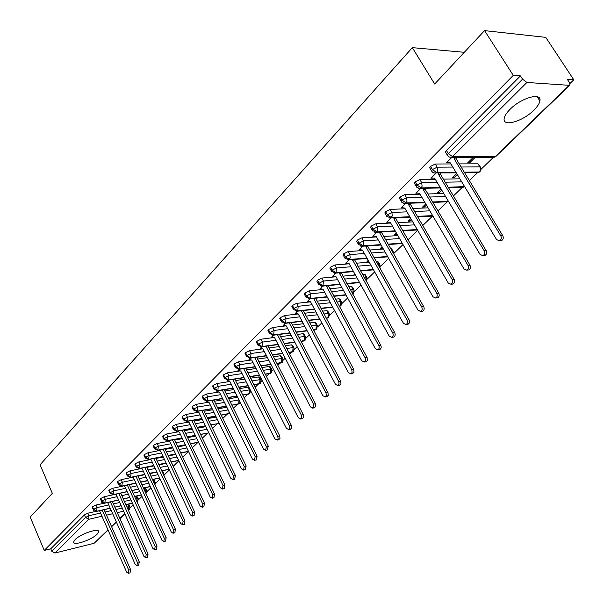 <?xml version="1.0" encoding="UTF-8"?>
<svg xmlns="http://www.w3.org/2000/svg" width="604" height="604" viewBox="0 0 604 604"><rect width="100%" height="100%" fill="white"/><g stroke="black" fill="none" stroke-linecap="round" stroke-linejoin="round"><path stroke-width="0.91" d="M75.123 539.599C80.664 533.709 99.811 527.458 98.663 531.845L97.085 534.246C91.506 540.059 72.639 546.288 73.628 541.924L75.123 539.599M510.093 109.294C521.312 97.689 542.15 91.974 539.893 100.974C539.364 103.684 537.311 106.795 533.732 110.313C522.528 121.653 502.173 127.331 504.204 118.392C504.68 115.787 506.643 112.759 510.093 109.294M108.093 530.131L94.103 543.29L54.911 553.045L51.778 551.278L50.744 548.825L44.243 550.425L30.2 517.062L52.337 493.362L40.06 464.823L412.336 47.641L434.684 84.024L484.559 30.623L545.752 37.365L573.8 79.803L567.315 79.328L569.406 82.499L569.949 85.088L569.187 85.323L526.914 82.454L452.524 156.617L495.174 156.67L569.187 85.323M130.17 507.798L133.174 504.891M138.444 499.818L141.97 496.413M146.87 491.686L150.924 487.775M155.447 483.411L160.06 478.964M164.182 474.986L169.369 469.98M173.182 466.303L178.859 460.822M182.718 457.1L188.546 451.482M192.45 447.715L197.946 442.407M202.37 438.134L207.527 433.166M212.502 428.364L217.289 423.751M222.838 418.398L227.247 414.14M233.386 408.221L237.402 404.348M244.159 397.825L247.761 394.352M255.16 387.217L258.331 384.159M261.298 381.29L262.128 380.49M266.394 376.375L269.112 373.748M272.11 370.864L273.552 369.474M277.87 365.299L280.12 363.132M283.14 360.218L285.224 358.21M289.603 353.982L291.362 352.283M294.405 349.354L297.153 346.704M301.592 342.415L302.838 341.215M305.903 338.255L309.346 334.933M313.853 330.592L314.563 329.905M317.651 326.923L321.819 322.898M329.656 315.348L334.578 310.592M341.917 303.518L347.632 297.998M354.45 291.422L360.996 285.111M367.262 279.063L374.669 271.913M380.369 266.417L388.674 258.406M393.77 253.484L403.019 244.567M408.002 239.758L417.711 230.388M422.777 225.503L432.449 216.172M437.915 210.902L447.111 202.03M453.438 195.923L462.128 187.542M469.361 180.566L477.515 172.699M481.109 169.233L493.279 157.485M569.949 83.518L573.8 79.803M464.302 52.306L412.336 47.641M445.895 152.774L445.42 151.997L446.409 150.426L520.429 75.893L513.279 75.372L484.559 30.623M446.409 150.426L448.334 153.62L522.551 79.192L520.429 75.893M522.551 79.192L526.914 82.454M44.243 550.425L513.279 75.372M448.236 162.574L446.371 162.838L451.883 157.342M473.279 157.357L467.768 162.755L469.716 162.748L468.991 161.555M469.716 162.748L475.22 157.357M95.44 511.467L87.814 513.211L88.916 515.733L100.551 513.053M128.705 504.053L129.883 506.545M50.744 548.825L84.417 514.925L87.814 513.211M136.761 495.99L138.15 498.542M92.314 507.473L92.495 506.786L95.923 505.057L97.048 507.602L108.765 504.944M103.963 503.253L95.923 505.057M144.643 487.851L145.534 488.138L146.561 490.395M100.543 499.206L100.725 498.496L104.19 496.752L105.323 499.312L117.138 496.684M112.873 494.842L104.19 496.752M153.718 482.166L152.918 479.584L154.088 479.833L155.137 482.098M108.924 490.788L109.113 490.055L112.608 488.296L113.763 490.871L125.662 488.274M147.686 480.716L140.777 482.211M135.968 483.245L129.248 484.695M123.805 485.873L112.608 488.296M161.849 471.075L162.801 471.377L163.858 473.649M117.463 482.211L117.659 481.448L121.185 479.674L122.355 482.264L134.352 479.704M156.889 472.124L149.784 473.627M144.9 474.653L137.991 476.118M132.48 477.281L121.185 479.674M171.37 462.438L172.752 465.042M126.168 473.468L126.364 472.683L129.928 470.886L131.113 473.498L143.208 470.977M166.274 463.366L158.965 464.876M154.005 465.903L146.9 467.375M141.328 468.53L129.928 470.886M135.039 464.559L135.243 463.744L138.837 461.932L140.045 464.559L152.231 462.075M175.855 454.45L168.335 455.967M163.291 456.986L155.983 458.466M150.343 459.606L138.837 461.932M144.084 455.476L144.296 454.631L147.92 452.804L149.15 455.454L161.434 453M185.632 445.359L177.893 446.892M172.767 447.896L165.247 449.384M159.539 450.509L147.92 452.804M153.31 446.213L153.522 445.337L157.183 443.495L158.429 446.16L170.819 443.759M195.613 436.103L187.64 437.636M182.438 438.64L174.692 440.127M168.924 441.237L157.183 443.495M162.71 436.767L162.929 435.861L166.629 433.997L167.897 436.684L180.385 434.329M205.805 426.673L197.591 428.206M192.306 429.195L184.326 430.69M178.49 431.784L166.629 433.997M168.025 440.86L167.512 440.844M188.048 436.903L189.92 436.549M172.306 427.141L172.533 426.197L176.27 424.318L177.553 427.02L190.147 424.71M216.217 417.054L207.753 418.595M202.37 419.569L194.156 421.064M188.252 422.136L176.27 424.318M177.538 431.399L179.343 432.124L210.184 497.001L212.155 498.24L212.721 494.721L214.662 494.261L213.808 497.847M197.75 427.39L199.637 427.043M182.098 417.311L182.325 416.337L186.1 414.435L187.406 417.16L200.105 414.895M226.855 407.255L218.127 408.795M212.653 409.754L204.182 411.249M198.218 412.298L186.1 414.435M187.255 421.743L186.545 421.871L186.983 421.433M207.497 418.074L209.543 417.349M230.048 401.479L238.98 399.939L237.727 397.266M192.087 407.285L192.321 406.266L196.134 404.348L197.463 407.096L210.275 404.884M237.659 397.273L228.727 398.799M223.155 399.75L214.42 401.237M208.395 402.264L196.134 404.348M197.161 411.89L196.421 412.026L197.017 411.43M217.863 408.251L219.645 407.458M240.898 391.301L249.361 389.89L248.018 387.209L248.923 387.255M202.28 397.047L202.521 395.998L206.372 394.057L207.723 396.82L220.649 394.669M248.018 387.209L239.546 388.606M233.876 389.535L224.877 391.014M218.791 392.019L206.372 394.057M207.27 401.841L206.5 401.977L207.263 401.215M228.448 398.247L229.958 397.372M251.981 380.92L259.954 379.637L258.587 376.941L259.682 377.349L260.868 379.697M212.691 386.605L212.94 385.511L216.828 383.548L218.203 386.334L231.241 384.242M258.587 376.941L250.615 378.202M244.831 379.116L235.545 380.588M229.407 381.562L216.828 383.548M217.599 391.588L216.791 391.717L217.719 390.796M239.267 388.032L240.483 387.073M263.314 370.327L270.766 369.18L269.376 366.462L270.456 366.892L271.664 369.24M223.321 375.937L223.578 374.797L227.504 372.819L228.901 375.628L242.061 373.597M269.376 366.462L261.917 367.594M256.036 368.485L246.447 369.942M240.256 370.886L227.504 372.819M228.131 381.116L227.285 381.252L228.395 380.15M250.26 377.5L251.219 376.564M274.896 359.523L281.804 358.504L280.392 355.764L281.464 356.209L282.68 358.565M234.178 365.043L234.443 363.857L238.414 361.864L239.833 364.688L253.114 362.732M280.392 355.764L273.484 356.768M267.481 357.644L257.576 359.078M251.339 359.984L238.414 361.864M238.897 370.426L238.006 370.562L239.297 369.278M261.411 366.59L262.189 365.828M286.749 348.493L293.068 347.602L291.634 344.846L292.698 345.307L293.929 347.662M245.269 353.914L245.534 352.683L249.55 350.667L251 353.514L264.401 351.626M291.634 344.846L285.307 345.722M279.191 346.568L268.961 347.979M262.68 348.848L249.55 350.667M249.89 359.516L248.961 359.644L250.441 358.172M272.797 355.446L273.386 354.873M298.867 337.228L304.575 336.466L303.117 333.695L304.167 334.171L305.413 336.534M256.602 342.543L256.874 341.268L260.936 339.229L262.408 342.091L275.937 340.286M303.117 333.695L297.402 334.442M291.166 335.258L280.588 336.647M274.284 337.477L260.936 339.229M261.124 348.365L260.143 348.5L261.819 346.824M284.439 344.053L284.824 343.676M311.271 325.737L316.33 325.095L314.843 322.302L315.877 322.8L317.138 325.163M268.184 330.924L268.47 329.595L272.57 327.534L274.065 330.426L287.731 328.704M314.843 322.302L309.784 322.929M303.412 323.714L292.479 325.073M286.153 325.85L272.57 327.534M272.608 336.972L271.566 337.108L273.453 335.228M323.971 313.997L328.334 313.484L326.824 310.667L327.851 311.181L329.127 313.552M280.022 319.048L280.316 317.666L284.461 315.582L285.994 318.489L299.788 316.858M326.824 310.667L322.453 311.173M315.952 311.928L304.635 313.242M301.305 310.818L338.723 381.494L339.086 383.97L337.863 385.616L335.514 384.386L298.248 313.959L284.461 315.582M284.348 325.329L283.246 325.465L285.345 323.374M336.979 302.008L340.603 301.607L339.063 298.776L340.082 299.312L341.366 301.675M292.132 306.9L292.434 305.465L296.624 303.359L298.18 306.288L312.117 304.756M339.063 298.776L335.431 299.169M328.787 299.886L317.07 301.147M310.562 301.849L296.624 303.359M296.353 313.431L295.182 313.567L297.508 311.249M350.297 289.769L353.144 289.475L351.573 286.621L352.577 287.172L353.884 289.543M304.514 294.48L304.235 293.967L304.824 292.985L309.067 290.856L310.652 293.808L324.726 292.374M351.573 286.621L348.727 286.9M341.94 287.579L329.799 288.788M323.148 289.452L309.067 290.856M308.636 301.268L307.383 301.404L309.943 298.852M363.955 277.259L365.971 277.07L364.371 274.193L365.36 274.767L366.681 277.145M317.183 281.774L316.889 281.238L317.508 280.218L321.796 278.067L323.412 281.041L337.636 279.712M364.371 274.193L362.355 274.375M355.409 275.009L342.823 276.149M336.028 276.768L321.796 278.067M321.207 288.825L319.863 288.961L322.664 286.168M377.953 264.484L379.078 264.386L377.447 261.487L378.429 262.083L379.765 264.454M330.146 268.772L329.844 268.214L330.479 267.149L334.82 264.975L336.466 267.972L350.841 266.764M377.447 261.487L376.322 261.577M369.21 262.159L356.156 263.231M349.203 263.797L334.82 264.975M334.072 276.103L332.63 276.232L335.688 273.189M354.639 273.627L353.952 274.307L354.963 274.216M392.306 251.423L390.826 248.493L391.792 249.105L393.144 251.483M343.419 255.469L343.095 254.88L343.767 253.778L348.153 251.574L349.829 254.594L364.371 253.514M383.366 249.029L369.814 250.011M362.694 250.524L348.153 251.574M347.255 263.08L345.692 263.208L349.014 259.901M368.191 260.347L367.043 261.479L368.75 261.336M357.009 241.849L356.67 241.238L357.364 240.082L361.804 237.855L363.517 240.898L378.217 239.947M397.877 235.605L383.804 236.481M376.511 236.934L361.804 237.855M360.762 249.754L359.063 249.882L362.657 246.296M382.068 246.749L380.429 248.35L382.717 247.882M370.932 227.897L370.569 227.255L371.294 226.062L375.786 223.805L377.53 226.87L392.411 226.062M412.774 221.879L398.149 222.642M390.667 223.027L375.786 223.805M374.616 236.119L372.751 236.232L376.632 232.366M396.284 232.819L394.14 234.918L396.088 234.797L396.941 233.967M385.186 213.605L384.808 212.94L385.563 211.687L390.109 209.407L391.89 212.495L406.945 211.845M428.07 207.852L412.842 208.471M405.178 208.788L390.109 209.407M388.787 222.159L386.764 222.264L390.947 218.097M410.841 218.55L408.168 221.17L410.116 221.064L411.513 219.705M399.803 198.958L399.395 198.271L400.188 196.964L404.793 194.654L406.605 197.772L421.856 197.282M443.774 193.499L427.919 193.967M420.044 194.201L404.793 194.654M405.616 203.472L401.124 207.95L403.2 207.814M425.76 203.926L422.536 207.089L424.484 207.006L426.447 205.088M414.774 183.948L414.352 183.231L415.182 181.864L419.84 179.531L421.698 182.672L437.137 182.355M459.916 178.822L443.381 179.116M435.288 179.26L419.84 179.531M420.656 188.478L415.839 193.28L417.96 193.121M441.056 188.939L437.243 192.668L439.199 192.608L441.751 190.109M461.139 167.006L479.878 166.863L478.006 163.812L480.323 166.923M430.139 168.561L429.693 167.806L430.554 166.387L435.273 164.016L437.168 167.187L452.819 167.066M478.006 163.812L459.259 163.903M450.931 163.941L435.273 164.016M436.073 173.106L430.916 178.248L433.083 178.067M456.737 173.567L452.321 177.893L454.268 177.863L457.454 174.745M455.96 172.268L436.594 172.502L432.441 169.558L430.554 166.387M476.873 172.601L478.27 172.585L479.961 171.083L480.452 168.735L479.878 166.863L480.739 167.595L480.074 171.687L479.282 171.989L464.272 172.17M454.268 177.863L453.559 176.678M439.199 192.608L438.496 191.438M424.484 207.006L423.804 205.843M410.116 221.064L409.452 219.909M396.088 234.797L395.431 233.65M382.377 248.214L381.736 247.074M239.546 387.987L239.192 387.285M229.195 398.119L228.908 397.545M219.048 408.047L218.829 407.602M440.165 187.436L421.147 187.904L417.032 185.013L415.182 181.864M464.378 186.221L462.891 187.429L464.604 186.598L448.244 187.24M424.771 202.249L406.077 202.929L402 200.083L400.188 196.964M448.47 201.389L432.638 201.963M409.769 216.7L391.384 217.576L387.338 214.782L385.563 211.687M432.63 215.613L417.432 216.338M395.137 230.819L377.039 231.876L373.038 229.127L371.294 226.062M417.221 229.535L402.604 230.388M380.86 244.612L363.042 245.836L359.07 243.133L357.364 240.082M402.204 243.148L388.146 244.107M366.93 258.082L349.376 259.456L345.435 256.806L343.767 253.778M387.572 256.466L374.042 257.523M353.325 271.249L336.028 272.766L332.125 270.154L330.479 267.149M373.31 269.49L360.278 270.637M340.044 284.114L322.989 285.767L319.116 283.201L317.508 280.218M359.41 282.242L346.839 283.457M366.024 280.988L365.971 277.07L366.953 277.636L366.288 281.328M327.066 296.7L310.245 298.474L306.409 295.945L304.824 292.985M352.653 294.05L353.144 289.475L354.148 290.026L353.536 293.619L352.623 294.005M345.843 294.722L333.71 295.998M314.39 308.999L297.795 310.886L293.982 308.402L292.434 305.465M340.958 305.737L339.403 306.477L340.195 306.069L340.603 301.607L341.622 302.136L341.011 305.684L339.237 306.175M332.6 306.93L320.89 308.259M301.992 321.034L285.617 323.027L281.841 320.581L280.316 317.666M326.605 318.346L327.942 317.878L328.334 313.484L329.361 313.989L328.757 317.493L326.175 318.097M319.675 318.882L308.365 320.263M289.882 332.812L273.71 334.903L269.965 332.487L268.47 329.595M314.676 329.89L315.945 329.437L316.33 325.095L317.364 325.586L316.768 329.052L313.416 329.769M307.051 330.592L296.119 332.004M278.029 344.333L262.06 346.515L258.346 344.137L256.874 341.268M302.997 341.192L304.205 340.754L304.575 336.466L305.624 336.941L305.028 340.362L300.951 341.2M294.714 342.053L284.152 343.495M266.44 355.613L250.66 357.878L246.983 355.537L245.534 352.683M291.566 352.26L292.714 351.838L293.068 347.602L294.133 348.055L293.536 351.43L288.78 352.404M282.664 353.28L272.442 354.744M255.099 366.651L239.509 368.991L235.854 366.688L234.443 363.857M280.362 363.095L281.456 362.687L281.804 358.504L282.876 358.942L282.287 362.279L276.881 363.374M270.886 364.272L260.988 365.767M244.001 377.462L228.591 379.878L224.967 377.606L223.578 374.797M269.392 373.71L270.433 373.31L270.766 369.18L271.845 369.603L271.196 372.962L265.247 374.125M259.365 375.046L249.777 376.556M233.136 388.047L217.908 390.531L214.314 388.296L212.94 385.511M258.64 384.106L259.637 383.721L259.954 379.637L261.049 380.044L260.392 383.366L253.869 384.665M248.093 385.609L238.806 387.119M222.498 398.421L207.436 400.973L203.873 398.761L202.521 395.998M250.524 390.441L249.807 393.566L242.74 394.993M237.07 395.952L228.07 397.477M212.079 408.583L197.183 411.196L193.65 409.014L192.321 406.266M240.218 402.279L238.678 403.925L231.853 405.118M226.281 406.092L217.553 407.625M201.872 418.542L187.142 421.207L183.631 419.063L182.325 416.337M229.648 412.925L228.516 413.725L221.192 415.046M215.719 416.035L207.255 417.568M191.876 428.304L177.297 431.022L173.816 428.9L172.533 426.197M218.973 422.702L218.112 423.593L210.758 424.786M205.383 425.79L197.168 427.315M182.076 437.877L167.648 440.641L164.197 438.549L162.929 435.861M207.965 433.083L200.543 434.336M195.251 435.348L187.278 436.873M172.465 447.262L158.195 450.071L154.76 448.009L153.522 445.337M198.505 442.136L190.532 443.706M185.33 444.725L177.591 446.25M163.05 456.465L148.916 459.312L145.519 457.281L144.296 454.631M188.471 451.331L180.732 452.894M175.613 453.929L168.086 455.446M153.816 465.488L139.826 468.379L136.451 466.371L135.243 463.744M178.641 460.361L171.121 461.917M166.085 462.958L158.776 464.468M144.756 474.351L130.902 477.273L127.55 475.295L126.364 472.683M169.014 469.225L161.706 470.765M156.746 471.815L149.641 473.317M135.87 483.041L122.151 486.001L118.829 484.046L117.659 481.448M159.577 477.923L152.472 479.455M147.587 480.512L140.679 482M127.15 491.573L113.567 494.563L110.268 492.63L109.113 490.055M150.328 486.469L143.42 487.987M138.61 489.044L131.891 490.524M118.595 499.946L105.141 502.966L101.865 501.056L100.725 498.496M141.253 494.857L134.541 496.367M129.8 497.424L123.269 498.896M144.605 490.584L146.666 490.614L146.017 493.581M110.2 508.16L96.867 511.211L93.612 509.331L92.495 506.786M132.367 503.094L125.828 504.589M121.162 505.654L114.805 507.111M135.673 498.859L138.248 498.753L137.674 501.622L137.093 502M446.839 162.37L450.282 162.869L496.609 239.629L499.455 240.815C501.297 239.743 501.75 238.089 500.807 235.854L502.792 235.719C503.736 237.953 503.283 239.599 501.441 240.671L500.301 240.754M456.428 157.342L456.254 158.943L502.792 235.719M454.412 157.342L454.231 158.95L500.807 235.854M454.231 158.95L456.254 158.943M431.369 177.795L434.737 178.323L480.089 254.473L482.883 255.666C484.665 254.624 485.103 253.001 484.181 250.796L486.167 250.637C487.088 252.834 486.658 254.458 484.876 255.5L483.812 255.59M440.761 173.054L440.603 174.473L486.167 250.637M438.738 173.076L438.587 174.496L484.181 250.796M438.587 174.496L440.603 174.473M416.284 192.835L419.569 193.393L463.985 268.939L466.733 270.139C468.462 269.12 468.87 267.527 467.972 265.36L469.965 265.179C470.863 267.346 470.448 268.931 468.727 269.95L467.738 270.048M425.48 188.357L425.344 189.611L469.965 265.179M423.457 188.41L423.329 189.664L467.972 265.36M423.329 189.664L425.344 189.611M401.562 207.512L404.778 208.101L448.281 283.049L450.984 284.257C452.66 283.261 453.053 281.691 452.169 279.554L454.163 279.35C455.046 281.487 454.653 283.049 452.977 284.046L452.056 284.144M410.569 203.291L410.456 204.379L454.163 279.35M408.553 203.367L408.44 204.454L452.169 279.554M408.44 204.454L410.456 204.379M387.194 221.834L390.335 222.446L432.97 296.813L435.62 298.021C437.243 297.047 437.628 295.507 436.76 293.401L438.761 293.182C439.621 295.281 439.236 296.821 437.613 297.787L436.76 297.885M396.028 217.855L395.93 218.791L438.761 293.182M394.004 217.946L393.914 218.89L436.76 293.401M393.914 218.89L395.93 218.791M373.166 235.817L376.239 236.451L418.028 310.237L420.633 311.453C422.211 310.501 422.574 308.984 421.728 306.908L423.729 306.666C424.567 308.742 424.204 310.252 422.634 311.203L421.834 311.302M381.826 232.064L381.751 232.865L423.729 306.666M379.81 232.178L379.735 232.985L421.728 306.908M379.735 232.985L381.751 232.865M359.471 249.475L362.476 250.132L403.449 323.336L406.009 324.559C407.541 323.631 407.889 322.143 407.058 320.09L409.059 319.833C409.882 321.872 409.535 323.359 408.002 324.288L407.262 324.386M367.964 245.934L367.904 246.606L409.059 319.833M365.956 246.07L365.888 246.742L407.058 320.09M365.888 246.742L367.904 246.606M346.092 262.816L349.036 263.487L389.218 336.126L391.732 337.349C393.219 336.443 393.551 334.978 392.743 332.955L394.737 332.683C395.544 334.699 395.212 336.156 393.725 337.062L393.03 337.16M354.427 259.471L394.737 332.683M352.419 259.629L392.743 332.955M352.366 260.181L354.382 260.022M333.023 275.847L335.899 276.541L375.318 348.614L377.794 349.844C379.229 348.953 379.554 347.519 378.761 345.526L380.754 345.224C381.547 347.217 381.222 348.651 379.78 349.542L379.131 349.641M341.207 272.698L380.754 345.224M339.199 272.88L378.761 345.526M339.154 273.31L341.169 273.129M320.241 288.584L323.065 289.301L361.736 360.815L364.431 361.924L365.526 359.976L365.103 357.794L367.096 357.485L367.36 360.362L366.658 361.434L365.548 361.826M328.282 285.624L367.096 357.485M326.273 285.813L365.103 357.794M326.251 286.137L328.251 285.941M307.753 301.034L310.516 301.766L348.478 372.736L351.12 373.846L352.124 372.291L351.762 369.784L353.748 369.459L354.019 372.298L352.283 373.733M315.65 298.248L353.748 369.459M313.65 298.459L351.762 369.784M313.627 298.678L315.635 298.467M303.299 310.592L340.709 381.154L340.981 383.955L339.312 385.367M298.248 313.959L295.545 313.204M301.29 310.939L303.291 310.705M283.601 325.111L286.251 325.881L322.838 395.771L325.39 396.888L326.387 395.046L325.979 392.947L327.964 392.592L328.229 395.356L326.628 396.737M291.226 322.657L327.964 392.592M289.233 322.898L325.979 392.947M271.913 336.76L274.518 337.545L310.448 406.907L312.955 408.032L313.876 406.552L313.521 404.144L315.499 403.782L315.771 406.5L314.231 407.859M279.448 334.45L315.499 403.782M277.455 334.707L313.521 404.144M260.483 348.161L263.027 348.961L298.331 417.794L300.792 418.927L301.683 417.47L301.336 415.099L303.306 414.714L303.578 417.402L302.098 418.738M267.934 345.986L303.306 414.714M265.949 346.258L301.336 415.099M249.293 359.32L251.792 360.127L286.47 428.447L288.893 429.58L289.761 428.153L289.414 425.805L291.385 425.42L291.656 428.07L290.23 429.376M256.662 357.274L291.385 425.42M254.684 357.56L289.414 425.805M238.331 370.237L240.785 371.067L274.873 438.874L277.251 440.006L278.097 438.602L277.749 436.292L279.712 435.884L279.984 438.504L278.61 439.788M245.624 368.327L279.712 435.884M243.654 368.621L277.749 436.292M227.61 380.935L230.011 381.773L263.518 449.074L265.647 450.32L266.334 446.545L268.297 446.137L267.24 449.98M234.82 379.138L268.297 446.137M232.85 379.448L266.334 446.545M217.1 391.407L219.463 392.26L252.404 459.063L254.495 460.308L255.16 456.586L257.115 456.163L256.104 459.954M224.235 389.731L257.115 456.163M222.272 390.048L255.16 456.586M206.81 401.668L209.12 402.528L241.517 468.847L243.578 470.086L244.22 466.416L246.168 465.986L245.201 469.723M213.861 400.097L246.168 465.986M211.906 400.429L244.22 466.416M196.723 411.724L198.995 412.592L230.856 478.421L232.887 479.667L233.506 476.05L235.447 475.605L234.526 479.289M203.699 410.252L235.447 475.605M201.751 410.599L233.506 476.05M186.84 421.577L189.067 422.46L220.415 487.805L222.415 489.051L223.004 485.48L224.945 485.027L224.061 488.666M193.741 420.21L224.945 485.027M191.793 420.558L223.004 485.48M183.978 429.965L214.662 494.261M182.038 430.32L212.721 494.721M167.829 440.784L169.799 441.607L200.158 506.009L202.098 507.254L202.642 503.774L204.575 503.313L203.759 506.847M174.405 439.523L204.575 503.313M172.472 439.893L202.642 503.774M158.686 450.139L160.453 450.901L190.328 514.842L192.238 516.08L192.767 512.653L194.692 512.177L193.907 515.673M165.02 448.893L194.692 512.177M163.088 449.278L192.767 512.653M149.694 459.319L151.279 460.014L180.694 523.502L182.574 524.74L183.088 521.35L184.998 520.875L184.25 524.317M155.809 458.089L184.998 520.875M153.892 458.474L183.088 521.35M140.868 468.319L142.28 468.961L171.242 531.988L173.091 533.234L173.59 529.882L175.5 529.398L174.775 532.803M146.772 467.096L175.5 529.398M144.862 467.496L173.59 529.882M132.193 477.152L133.454 477.734L161.978 540.316L163.797 541.562L164.273 538.255L166.183 537.764L165.488 541.124M137.908 475.944L166.183 537.764M136.006 476.345L164.273 538.255M123.677 485.812L124.786 486.341L152.887 548.485L154.677 549.731L155.137 546.461L157.04 545.963L156.376 549.278M129.211 484.619L157.04 545.963M127.316 485.027L155.137 546.461M115.304 494.314L116.285 494.789L143.963 556.503L145.73 557.741L146.176 554.517L148.071 554.011L147.429 557.288M120.672 493.128L148.071 554.011M118.784 493.551L146.176 554.517M107.082 502.656L107.942 503.087L135.213 564.37L136.957 565.608L137.387 562.415L139.267 561.909L138.656 565.148M112.291 501.486L139.267 561.909M110.404 501.909L137.387 562.415M98.996 510.848L99.743 511.226L126.621 572.086L128.335 573.324L128.75 570.176L130.63 569.663L130.041 572.856M104.062 509.693L130.63 569.663M102.182 510.123L128.75 570.176M445.42 151.997L447.345 155.183L448.334 153.62L452.524 156.617L451.377 157.342L494.027 157.372L495.959 156.383L569.889 85.141M94.103 543.29L107.988 529.904M111.513 526.507L116.308 521.886M119.864 518.451L124.779 513.717M123.639 511.188L117.282 512.668M112.684 513.74L106.493 515.182M101.955 516.231L88.743 519.312L54.911 553.045M51.778 551.278L85.519 517.447L84.417 514.925M128.478 510.478L129.407 509.587L128.599 510.04L128.788 506.552L127.761 504.272M88.743 519.312L85.519 517.447L88.916 515.733L88.743 519.312M429.693 167.806L432.472 172.185L435.205 173.159L436.594 172.502L437.575 170.796L437.168 167.187L432.441 169.558L431.573 170.97L432.041 171.725M449.353 157.1L451.377 157.342L449.014 156.942L447.345 155.183L447.836 155.968M495.959 156.383L494.027 157.372L492.539 157.365M445.224 182.197L461.743 181.864M429.723 197.025L445.571 196.519M414.616 211.506L429.829 210.849M399.878 225.654L414.503 224.862M385.511 239.478L399.576 238.565M371.483 252.978L385.027 251.966M357.794 266.175L370.841 265.081M344.431 279.078L357.009 277.908M331.377 291.694L343.51 290.456M318.625 304.031L330.335 302.74M306.16 316.103L317.47 314.767M293.974 327.912L304.907 326.538M282.053 339.471L292.63 338.059M270.403 350.788L280.633 349.346M258.995 361.864L268.901 360.407M247.836 372.713L257.425 371.233M236.919 383.336L246.206 381.849M226.221 393.74L235.228 392.245M215.749 403.94L224.477 402.438M205.488 413.936L213.959 412.426M219.433 411.452L228.161 409.897M195.439 423.736L203.654 422.226M209.037 421.237L217.5 419.682M185.594 433.34L193.567 431.83M198.859 430.833L207.074 429.278M175.938 442.762L183.684 441.26M188.886 440.248L196.859 438.7M166.47 451.996L173.997 450.501M179.116 449.482L186.855 447.941M157.191 461.063L164.499 459.569M169.543 458.542L177.063 457.009M148.093 469.957L155.198 468.47M160.158 467.436L167.467 465.911M139.162 478.678L146.07 477.205M150.955 476.163L158.059 474.646M130.404 487.247L137.123 485.782M141.932 484.733L148.841 483.23M121.804 495.65L128.342 494.2M133.084 493.143L139.796 491.656M145.76 493.098L145.488 490.388L144.356 487.911M113.371 503.902L119.728 502.468M124.401 501.411L130.932 499.931M137.04 501.864L137.063 498.542L135.991 496.163M105.088 512.011L111.279 510.584M115.877 509.519L122.235 508.062M126.908 506.983L129.973 506.748L129.407 509.587M414.352 183.231L416.858 187.346L419.81 188.531L421.147 187.904L422.098 186.236L421.698 182.672L417.032 185.013L416.201 186.372L416.639 187.089M456.314 172.857L433.702 172.933M399.395 198.271L401.879 202.37L404.793 203.533L406.077 202.929L407.005 201.291L406.605 197.772L402 200.083L401.207 201.381L401.622 202.076M440.49 187.987L418.429 188.357M448.568 187.784L461.577 187.459M384.808 212.94L386.583 216.028L390.494 218.119L392.283 215.975L391.89 212.495L387.338 214.782L386.583 216.028L386.975 216.7M425.073 202.755L403.525 203.389M448.576 201.562L446.65 201.963M370.569 227.255L372.306 230.328L376.194 232.389L377.923 230.305L377.53 226.87L373.038 229.127L372.306 230.328L372.683 230.97M410.048 217.176L388.984 218.052M432.94 216.141L432.064 216.126M356.67 241.238L358.376 244.28L362.234 246.326L363.902 244.295L363.517 240.898L359.07 243.133L358.376 244.28L358.731 244.892M395.394 231.264L374.782 232.359M343.095 254.88L344.771 257.908L348.599 259.931L350.214 257.946L349.829 254.594L345.435 256.806L344.771 257.908L345.103 258.497M393.74 253.944L393.453 252.019L392.487 251.407L392.902 252.472M381.094 245.028L360.92 246.319M329.844 268.214L331.483 271.211L335.288 273.219L336.028 272.766L336.466 267.972L332.125 270.154L331.483 271.211L331.8 271.777M379.939 268.01L380.052 264.975L379.078 264.386L379.516 267.27M367.149 258.474L347.376 259.939M316.889 281.238L318.497 284.212L322.279 286.205L322.989 285.767L323.412 281.041L319.116 283.201L318.497 284.212L318.806 284.756M353.529 271.611L334.148 273.242M304.235 293.967L305.813 296.919L309.565 298.889L310.245 298.474L310.652 293.808L306.409 295.945L305.813 296.919L306.1 297.44M340.233 284.461L321.215 286.243M291.868 306.402L293.416 309.339L297.138 311.294L297.795 310.886L298.18 306.288L293.982 308.402L293.687 309.837M327.24 297.025L308.568 298.935M279.773 318.572L281.29 321.479L284.99 323.419L285.617 323.027L285.994 318.489L281.841 320.581L281.555 321.962M314.548 309.308L296.209 311.347M267.942 330.464L269.437 333.355L273.106 335.273L273.71 334.903L274.065 330.426L269.965 332.487L269.686 333.816M302.151 321.32L284.122 323.48M256.375 342.106L257.84 344.975L261.479 346.87L262.06 346.515L262.408 342.091L258.346 344.137L258.074 345.413M290.026 333.083L272.298 335.341M245.05 353.491L246.492 356.337L250.109 358.217L250.66 357.878L251 353.514L246.983 355.537L246.719 356.76M278.165 344.59L260.724 346.938M233.974 364.635L235.386 367.466L238.973 369.323L239.509 368.991L239.833 364.688L235.854 366.688L235.598 367.866M266.568 355.854L249.399 358.293M223.125 375.545L224.522 378.353L228.078 380.195L228.591 379.878L228.901 375.628L224.967 377.606L224.718 378.746M255.22 366.877L238.308 369.399M212.51 386.228L213.876 389.014L217.41 390.841L217.908 390.531L218.203 386.334L214.314 388.296L214.065 389.391M244.114 377.681L227.451 380.271M202.106 396.692L203.457 399.455L206.961 401.267L207.436 400.973L207.723 396.82L203.873 398.761L203.631 399.818M250.267 389.927L249.361 389.89L249.052 393.921L248.101 394.291M233.242 388.259L216.821 390.916M191.921 406.937L193.242 409.686L196.723 411.483L197.183 411.196L197.463 407.096L193.65 409.014L193.416 410.033M239.048 399.924L238.678 403.925L237.772 404.28M222.597 398.617L206.409 401.343M181.94 416.979L183.238 419.704L186.696 421.486L187.142 421.207L187.406 417.16L183.631 419.063L183.405 420.037M229.218 412.041L228.516 413.725L227.64 414.072M212.17 408.772L196.209 411.55M172.155 426.824L173.439 429.527L176.874 431.286L177.553 427.02L173.816 428.9L173.597 429.844M201.963 418.723L186.206 421.554M162.567 436.466L163.835 439.153L167.24 440.897L167.897 436.684L164.197 438.549L163.978 439.455M191.959 428.47L176.406 431.362M210.841 424.952L217.712 423.668M153.174 445.926L154.413 448.591L157.795 450.32L158.429 446.16L154.76 448.009L154.556 448.885M182.151 438.036L166.802 440.965M143.956 455.197L145.179 457.84L148.539 459.553L149.15 455.454L145.519 457.281L145.315 458.126M172.54 447.413L157.387 450.388M134.918 464.287L136.119 466.915L139.456 468.613L140.045 464.559L136.451 466.371L136.247 467.186M163.118 456.609L148.146 459.621M126.055 473.211L127.24 475.816L130.547 477.5L131.113 473.498L127.55 475.295L127.361 476.08M172.555 464.967L173.069 466.061M153.877 465.631L139.086 468.681M117.357 481.962L118.52 484.551L121.804 486.22L122.355 482.264L118.829 484.046L118.641 484.801M163.02 473.596L163.971 473.891L164.039 475.793M144.817 474.48L130.2 477.568M108.818 490.546L109.973 493.121L113.235 494.774L113.763 490.871L110.268 492.63L110.079 493.362M154.971 484.884L155.243 482.332L154.073 482.09L154.465 483.774M135.93 483.17L121.48 486.28M100.445 498.972L101.578 501.531C101.14 502.271 102.219 502.815 104.817 503.17L105.323 499.312L101.865 501.056L101.683 501.765M127.21 491.694L112.918 494.835M92.223 507.247L93.341 509.791C92.91 510.523 93.982 511.067 96.557 511.407L97.048 507.602L93.612 509.331L93.439 510.01M118.648 500.059L104.522 503.23M110.253 508.274L96.278 511.467M338.723 381.494L340.709 381.154M98.663 531.845L98.225 530.863M539.893 100.974L537.13 96.693M124.877 513.951L119.97 518.685M116.406 522.113L111.612 526.733M480.037 171.725L478.27 172.585L464.619 172.752M448.651 201.683L432.94 202.468M432.909 216.081L417.704 216.813M417.47 229.965L402.86 230.826M402.438 243.555L388.38 244.522M387.791 256.843L374.261 257.916M373.514 269.852L360.475 271M359.591 282.581L347.028 283.804M346.017 295.039L333.891 296.322M352.721 294.178L353.483 293.672M332.766 307.232L321.056 308.568M328.704 317.545L326.326 318.376M319.826 319.169L308.516 320.55M316.707 329.104L313.559 330.033M307.194 330.856L296.262 332.276M304.967 340.414L301.086 341.456M294.85 342.309L284.28 343.752M293.476 351.49L288.901 352.638M282.793 353.521L272.563 354.986M282.219 362.34L276.994 363.6M271 364.506L261.102 365.994M271.196 372.962L265.36 374.344M259.471 375.265L249.89 376.768M260.392 383.366L253.974 384.869M248.199 385.813L238.912 387.33M249.807 393.566L242.838 395.19M237.168 396.149L228.169 397.674M239.433 403.563L231.944 405.299M226.372 406.281L217.644 407.813M229.263 413.363L221.283 415.22M215.809 416.216L207.338 417.749M205.458 425.956L197.244 427.489M208.803 432.857L200.619 434.495M195.326 435.507L187.353 437.039M198.58 442.287L190.607 443.857M185.405 444.876L177.659 446.401M188.539 451.475L180.8 453.038M175.681 454.072L168.161 455.59M178.708 460.497L171.189 462.052M166.145 463.094L158.837 464.604M169.075 469.353L161.766 470.901M156.806 471.951L149.701 473.453M159.637 478.051L152.533 479.584M147.648 480.641L140.74 482.128M150.381 486.59L143.473 488.108M138.663 489.164L131.951 490.644M141.306 494.97L134.594 496.48M129.852 497.545L123.322 499.01M132.412 503.207L125.881 504.702M121.208 505.767L114.851 507.224M137.116 502.037L137.599 501.697M499.455 240.815L501.441 240.671M482.883 255.666L484.876 255.5M466.733 270.139L468.727 269.95M450.984 284.257L452.977 284.046M435.62 298.021L437.613 297.787M420.633 311.453L422.634 311.203M406.009 324.559L408.002 324.288M391.732 337.349L393.725 337.062M377.794 349.844L379.78 349.542M364.174 362.045L366.16 361.728M350.864 373.967L352.857 373.634M337.863 385.616L339.848 385.269M325.148 397.009L327.134 396.647M312.721 408.145L314.699 407.768M300.566 419.033L302.544 418.647M288.674 429.686L290.645 429.293M277.04 440.112L279.003 439.704M265.647 450.32L267.61 449.904M254.495 460.308L256.458 459.878M243.578 470.086L245.534 469.648M232.887 479.667L234.835 479.221M222.415 489.051L224.356 488.598M212.155 498.24L214.088 497.779M202.098 507.254L204.024 506.786M192.238 516.08L194.156 515.612M182.574 524.74L184.484 524.257M173.091 533.234L175.001 532.743M163.797 541.562L165.7 541.063M154.677 549.731L156.579 549.225M145.73 557.741L147.625 557.235M136.957 565.608L138.837 565.095M128.335 573.324L130.215 572.811"/></g></svg>
